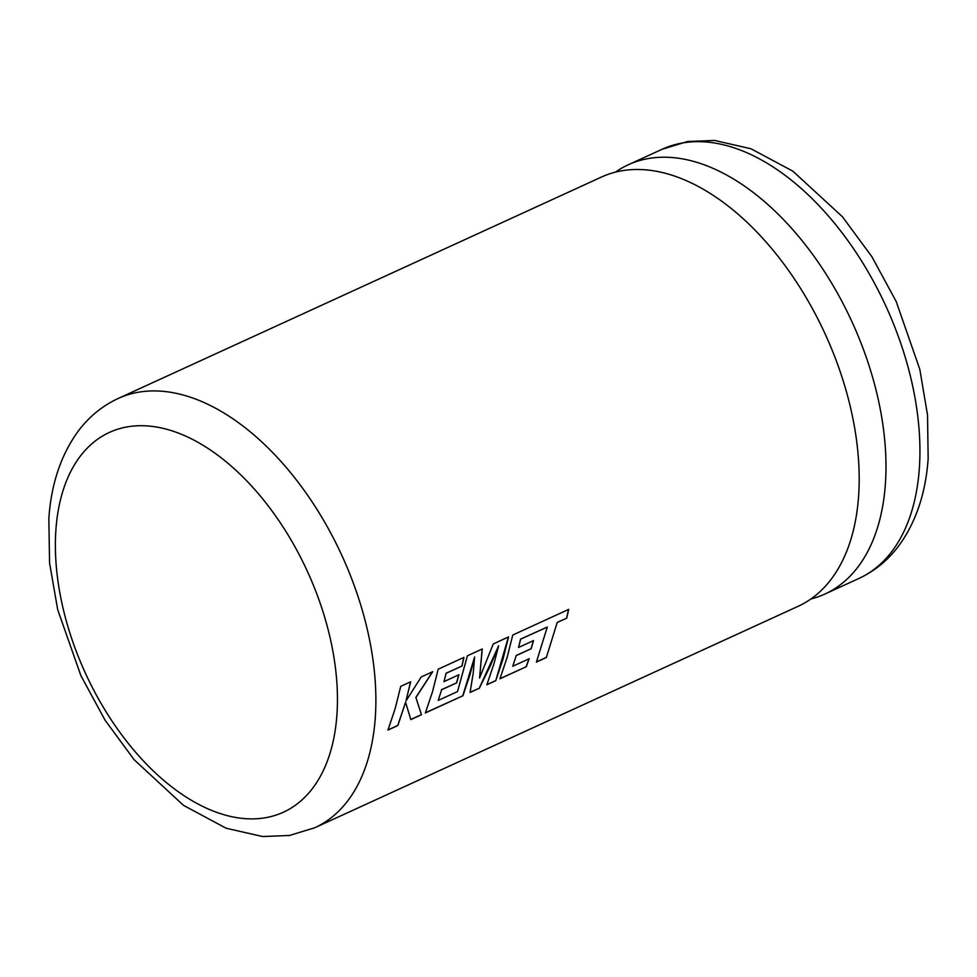 <?xml version="1.0" encoding="UTF-8"?>
<svg xmlns="http://www.w3.org/2000/svg" width="977" height="977" viewBox="0 0 977 977"><rect width="100%" height="100%" fill="white"/><g stroke="black" fill="none" stroke-linecap="round" stroke-linejoin="round"><path stroke-width="1.47" d="M615.412 172.147A236.08 138.013 65.4 0 1 628.248 164.783A236.08 138.013 65.4 0 1 802.606 241.331A236.08 138.013 65.4 0 1 885.37 484.226A236.08 138.013 65.4 0 1 824.906 594.04A236.08 138.013 65.4 0 1 810.947 598.95M858.575 496.499A236.08 138.013 65.4 0 1 798.111 606.314L314.802 827.739A236.08 138.013 65.4 0 0 375.266 717.924A236.08 138.013 65.4 0 0 292.502 475.03A236.08 138.013 65.4 0 0 118.144 398.494L601.453 177.057A236.08 138.013 65.4 0 1 775.811 253.605A236.08 138.013 65.4 0 1 858.575 496.499M546.351 657.521L557.183 622.52L566.733 618.148L568.712 609.392L512.754 635.026L507.112 657.521L499.931 678.783L526.273 666.717L529.168 658.742L512.766 666.253L516.222 655.579L531.183 648.728L531.952 646.139L533.503 640.607L518.543 647.458L520.692 639.141L547.267 627.075L536.422 662.064L546.351 657.521L557.183 622.52M495.742 680.7L502.911 659.438L508.553 636.955L493.263 643.953L479.56 678.026L482.247 648.997L467.409 655.799L457.517 691.569L438.197 700.424L441.653 689.738L456.613 682.886L457.383 680.297L458.934 674.765L443.973 681.616L446.123 673.3L462.011 666.021L463.928 657.399L438.185 669.196L432.53 691.679L425.361 712.954L462.903 695.746L470.084 674.484L474.614 656.996L473.234 673.043L470.084 692.461L479.377 688.199L490.723 665.032L498.636 645.821L494.044 663.505L486.876 684.767L495.742 680.7L508.455 636.894M421.466 714.737L415.921 697.578L432.689 671.712L421.221 676.963L405.992 700.961L410.658 681.799L400.741 686.342L395.099 708.838L387.93 730.1L397.834 725.557L405.565 702.329L410.865 719.597L421.466 714.737L415.921 697.578M387.991 729.941L397.737 725.471L405.565 702.329M410.828 719.475L421.368 714.651M415.823 697.517L432.579 671.651M410.56 681.751L405.992 700.961M479.56 678.026L482.149 648.948M441.653 689.738L438.197 700.424M441.555 689.664L456.613 682.886M456.515 682.813L458.836 674.704M446.123 673.3L443.973 681.616M446.025 673.238L462.011 666.021M461.901 665.96L463.831 657.338M425.41 712.795L462.903 695.746M462.805 695.661L474.614 656.996M470.108 692.327L479.377 688.199M479.267 688.126L498.636 645.821M486.937 684.608L495.632 680.627M518.543 647.458L520.594 639.08L547.267 627.075M536.483 661.918L546.253 657.436M557.085 622.471L566.733 618.148M566.623 618.099L568.602 609.33M499.992 678.636L526.273 666.717M526.163 666.644L529.07 658.669M516.222 655.579L512.766 666.253M516.125 655.506L531.183 648.728M531.073 648.655L533.393 640.546M55.921 529.571A208.883 122.113 -114.6 0 0 183.981 795.644A208.883 122.113 -114.6 0 0 336.906 715.042A208.883 122.113 -114.6 0 0 208.834 448.956A208.883 122.113 -114.6 0 0 55.921 529.571M662.198 149.237L687.613 141.494L714.651 140.456L751.044 148.797L792.897 171.195L842.467 216.796L871.875 256.682L896.202 301.527L919.809 369.355L927.527 414.993L928.15 458.543C925.83 492.396 916.365 521.046 899.756 544.494C888.789 559.565 875.16 570.886 858.856 578.482A236.08 138.013 -114.6 0 0 919.32 468.667A236.08 138.013 -114.6 0 0 836.556 225.772A236.08 138.013 -114.6 0 0 662.198 149.237L628.248 164.783M118.144 398.494C101.962 406.029 88.406 417.24 77.488 432.152C60.733 455.648 51.183 484.397 48.85 518.433L49.571 562.984L57.692 609.685L80.908 675.681L105.052 720.171L134.203 759.788L183.529 805.378L226.127 828.227L262.679 836.544L289.546 835.457L314.802 827.739M858.856 578.482L824.906 594.04"/></g></svg>
